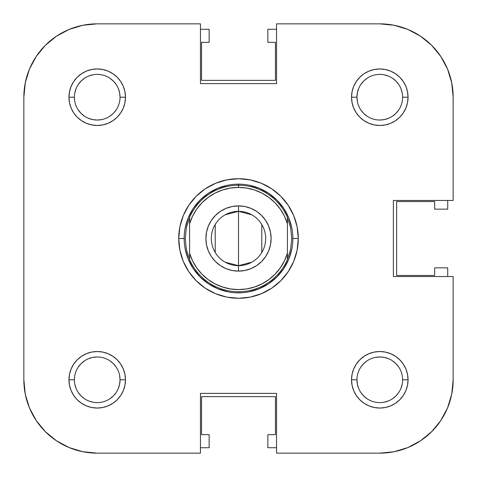 <?xml version="1.0" encoding="UTF-8"?>
<svg xmlns="http://www.w3.org/2000/svg" width="477" height="477" viewBox="0 0 477 477"><rect width="100%" height="100%" fill="white"/><g stroke="black" fill="none" stroke-linecap="round" stroke-linejoin="round"><path stroke-width="0.72" d="M447.563 407.865L440.784 420.547L431.661 431.661L420.547 440.784L407.865 447.563L420.547 440.784L431.661 431.661L440.784 420.547L447.563 407.865L440.784 420.547L447.563 407.865L451.743 394.103L453.15 379.787A73.363 73.363 0 0 1 379.787 453.15L276.541 453.15L276.541 393.376L200.459 393.376L200.459 453.15L97.213 453.15L82.897 451.743L69.135 447.563L56.453 440.784L45.339 431.661L36.216 420.547L29.437 407.865L36.216 420.547L45.339 431.661L56.453 440.784L69.135 447.563M29.437 69.135L36.216 56.453L45.339 45.339L56.453 36.216L69.135 29.437L56.453 36.216L45.339 45.339L36.216 56.453L29.437 69.135L36.216 56.453L29.437 69.135L25.257 82.897L23.85 97.213L23.85 379.787L23.85 97.213A73.363 73.363 0 0 1 97.213 23.85L200.459 23.85L200.459 83.624L276.541 83.624L276.541 23.85L379.787 23.85L276.541 23.85L276.541 83.624L200.459 83.624L200.459 23.85L97.213 23.85L82.897 25.257L69.135 29.437L56.453 36.216L45.339 45.339L36.216 56.453L45.339 45.339L56.453 36.216M407.865 29.437L420.547 36.216L431.661 45.339L440.784 56.453L447.563 69.135L440.784 56.453L431.661 45.339L420.547 36.216L407.865 29.437L420.547 36.216L407.865 29.437L394.103 25.257L379.787 23.85A73.363 73.363 0 0 1 453.15 97.213L453.15 200.459L393.376 200.459L393.376 276.541L453.15 276.541L453.15 379.787L453.15 276.541L393.376 276.541L393.376 200.459L453.15 200.459L453.15 97.213L451.743 82.897L447.563 69.135L440.784 56.453L431.661 45.339L420.547 36.216L431.661 45.339L440.784 56.453L447.563 69.135M116.191 367.111L113.347 363.653L109.889 360.809M97.213 356.963L92.759 357.404L97.213 356.963M88.478 358.704L92.759 357.404M84.53 360.809L81.072 363.653L78.234 367.111M74.388 379.787L74.388 379.793A22.824 22.824 0 0 0 97.213 402.612A22.824 22.824 0 0 0 120.037 379.787L125.469 379.787A28.256 28.256 0 0 1 97.213 408.044A28.256 28.256 0 0 1 68.956 379.787L74.388 379.781A22.824 22.824 0 0 1 97.213 356.963A22.824 22.824 0 0 1 120.037 379.787A22.824 22.824 0 0 1 97.213 402.612A22.824 22.824 0 0 1 74.388 379.787L68.956 379.787L69.499 385.303L71.103 390.603L73.714 395.487L77.232 399.768L81.513 403.286L86.397 405.897L91.697 407.501L97.213 408.044L102.722 407.501L108.023 405.897L112.912 403.286L117.193 399.768L120.705 395.487L123.316 390.603L124.926 385.303L125.469 379.787L124.926 374.278L123.316 368.977L120.705 364.088L117.193 359.807L112.912 356.295L108.023 353.684L102.722 352.074L97.213 351.531L91.697 352.074L86.397 353.684L81.513 356.295L77.232 359.807L73.714 364.088L71.103 368.977L69.499 374.278L68.956 379.787A28.256 28.256 0 0 1 97.213 351.531A28.256 28.256 0 0 1 125.469 379.787L120.037 379.787L119.596 384.241L120.037 379.787A22.824 22.824 0 0 0 97.213 356.963A22.824 22.824 0 0 0 74.388 379.787M76.123 388.522L74.829 384.241M78.234 392.47L81.072 395.928L84.53 398.766M88.46 400.871L92.759 402.171M109.889 398.766L113.347 395.928L116.191 392.47M118.296 388.534L119.596 384.241M398.766 367.111L395.928 363.653L392.47 360.809M388.534 358.704L384.241 357.404L379.787 356.963L384.241 357.404M367.111 360.809L363.653 363.653L360.809 367.111M356.963 379.787L357.404 384.241L356.963 379.787A22.824 22.824 0 0 0 379.787 402.612A22.824 22.824 0 0 0 402.612 379.787L408.044 379.787A28.256 28.256 0 0 1 379.787 408.044A28.256 28.256 0 0 1 351.531 379.787L356.963 379.787A22.824 22.824 0 0 1 379.787 356.963A22.824 22.824 0 0 1 402.612 379.787A22.824 22.824 0 0 1 379.787 402.612A22.824 22.824 0 0 1 356.963 379.787L351.531 379.787L352.074 385.303L353.684 390.603L356.295 395.487L359.807 399.768L364.088 403.286L368.977 405.897L374.278 407.501L379.787 408.044L385.303 407.501L390.603 405.897L395.487 403.286L399.768 399.768L403.286 395.487L405.897 390.603L407.501 385.303L408.044 379.787L407.501 374.278L405.897 368.977L403.286 364.088L399.768 359.807L395.487 356.295L390.603 353.684L385.303 352.074L379.787 351.531L374.278 352.074L368.977 353.684L364.088 356.295L359.807 359.807L356.295 364.088L353.684 368.977L352.074 374.278L351.531 379.787A28.256 28.256 0 0 1 379.787 351.531A28.256 28.256 0 0 1 408.044 379.787L402.612 379.787A22.824 22.824 0 0 0 379.787 356.963A22.824 22.824 0 0 0 356.963 379.787M358.704 388.522L357.404 384.241M360.809 392.47L363.653 395.928L367.111 398.766M388.522 400.877L384.241 402.171M392.47 398.766L395.928 395.928L398.766 392.47M400.871 388.54L402.171 384.241M402.612 97.213L408.044 97.213A28.256 28.256 0 0 1 379.787 125.469A28.256 28.256 0 0 1 351.531 97.213L356.963 97.213A22.824 22.824 0 0 0 379.787 120.037A22.824 22.824 0 0 0 402.612 97.213A22.824 22.824 0 0 1 379.787 120.037A22.824 22.824 0 0 1 356.963 97.213L357.404 92.759L356.963 97.213A22.824 22.824 0 0 1 379.787 74.388A22.824 22.824 0 0 1 402.612 97.213L402.612 97.213A22.824 22.824 0 0 0 379.787 74.388A22.824 22.824 0 0 0 356.963 97.213L351.531 97.213L352.074 102.722L353.684 108.023L356.295 112.912L359.807 117.193L364.088 120.705L368.977 123.316L374.278 124.926L379.787 125.469L385.303 124.926L390.603 123.316L395.487 120.705L399.768 117.193L403.286 112.912L405.897 108.023L407.501 102.722L408.044 97.213L407.501 91.697L405.897 86.397L403.286 81.513L399.768 77.232L395.487 73.714L390.603 71.103L385.303 69.499L379.787 68.956L374.278 69.499L368.977 71.103L364.088 73.714L359.807 77.232L356.295 81.513L353.684 86.397L352.074 91.697L351.531 97.213A28.256 28.256 0 0 1 379.787 68.956A28.256 28.256 0 0 1 408.044 97.213L402.612 97.213M400.877 88.478L402.171 92.759M398.766 84.53L395.928 81.072L392.47 78.234M388.54 76.129L384.241 74.829M367.111 78.234L363.653 81.072L360.809 84.53M358.704 88.466L357.404 92.759M360.809 109.889L363.653 113.347L367.111 116.191M379.787 120.037L384.241 119.596L379.787 120.037M388.522 118.296L384.241 119.596M392.47 116.191L395.928 113.347L398.766 109.889M120.037 97.213L119.596 92.759L120.037 97.213L125.469 97.213A28.256 28.256 0 0 1 97.213 125.469A28.256 28.256 0 0 1 68.956 97.213L74.388 97.213A22.824 22.824 0 0 0 97.213 120.037A22.824 22.824 0 0 0 120.037 97.213A22.824 22.824 0 0 1 97.213 120.037A22.824 22.824 0 0 1 74.388 97.213L74.388 97.207A22.824 22.824 0 0 1 97.213 74.388A22.824 22.824 0 0 1 120.037 97.213A22.824 22.824 0 0 0 97.213 74.388A22.824 22.824 0 0 0 74.388 97.213L68.956 97.213L69.499 102.722L71.103 108.023L73.714 112.912L77.232 117.193L81.513 120.705L86.397 123.316L91.697 124.926L97.213 125.469L102.722 124.926L108.023 123.316L112.912 120.705L117.193 117.193L120.705 112.912L123.316 108.023L124.926 102.722L125.469 97.213L124.926 91.697L123.316 86.397L120.705 81.513L117.193 77.232L112.912 73.714L108.023 71.103L102.722 69.499L97.213 68.956L91.697 69.499L86.397 71.103L81.513 73.714L77.232 77.232L73.714 81.513L71.103 86.397L69.499 91.697L68.956 97.213A28.256 28.256 0 0 1 97.213 68.956A28.256 28.256 0 0 1 125.469 97.213L120.037 97.213M118.296 88.478L119.596 92.759M116.191 84.53L113.347 81.072L109.889 78.234M88.478 76.123L92.759 74.829M84.53 78.234L81.072 81.072L78.234 84.53M76.129 88.46L74.829 92.759M78.234 109.889L81.072 113.347L84.53 116.191M88.466 118.296L92.759 119.596L97.213 120.037L92.759 119.596M109.889 116.191L113.347 113.347L116.191 109.889M288.704 217.703L291.799 227.899L288.704 217.703L283.684 208.312L276.928 200.072L268.688 193.316L259.297 188.296L249.101 185.201L259.297 188.296M217.703 188.296L227.899 185.201L217.703 188.296L208.312 193.316L200.072 200.072L193.316 208.312L188.296 217.703L185.201 227.899L188.296 217.703M188.296 259.297L185.201 249.101L188.296 259.297L193.316 268.688L200.072 276.928L208.312 283.684L217.703 288.704L227.899 291.799L217.703 288.704M259.297 288.704L249.101 291.799L259.297 288.704L268.688 283.684L276.928 276.928L283.684 268.688L288.704 259.297L291.799 249.101L288.704 259.297M447.718 267.847L447.718 276.541L447.718 267.847L434.672 267.847L447.718 267.847M267.847 29.282L276.541 29.282L267.847 29.282L267.847 42.328L267.847 29.282M209.153 447.718L200.459 447.718L209.153 447.718L209.153 434.672L209.153 447.718M200.459 29.282L209.153 29.282L209.153 42.328L201.55 42.328L201.55 80.363L275.45 80.363L275.45 42.328L267.847 42.328L275.45 42.328L275.45 80.363L201.55 80.363L201.55 42.328L209.153 42.328L209.153 29.282L200.459 29.282M447.718 200.459L447.718 209.153L434.672 209.153L434.672 201.55L396.637 201.55L396.637 275.45L434.672 275.45L434.672 267.847L434.672 275.45L396.637 275.45L396.637 201.55L434.672 201.55L434.672 209.153L447.718 209.153L447.718 200.459M276.541 447.718L267.847 447.718L267.847 434.672L275.45 434.672L275.45 396.637L201.55 396.637L201.55 434.672L209.153 434.672L201.55 434.672L201.55 396.637L275.45 396.637L275.45 434.672L267.847 434.672L267.847 447.718L276.541 447.718M178.726 238.5L184.158 238.5L178.726 238.5L179.871 250.163L183.275 261.378L188.797 271.711L196.232 280.768L205.289 288.203L215.622 293.725L226.837 297.129L238.5 298.274L250.163 297.129L261.378 293.725L271.711 288.203L280.768 280.768L288.203 271.711L293.725 261.378L297.129 250.163L298.274 238.5A59.774 59.774 0 0 1 238.5 298.274A59.774 59.774 0 0 1 178.726 238.5A59.774 59.774 0 0 1 238.5 178.726A59.774 59.774 0 0 1 298.274 238.5L297.129 226.837L293.725 215.622L288.203 205.289L280.768 196.232L271.711 188.797L261.378 183.275L250.163 179.871L238.5 178.726L226.837 179.871L215.622 183.275L205.289 188.797L196.232 196.232L188.797 205.289L183.275 215.622L179.871 226.837L178.726 238.5M292.842 238.5L298.274 238.5L292.842 238.5M29.437 407.865L36.216 420.547L45.339 431.661L56.453 440.784L45.339 431.661L36.216 420.547L29.437 407.865L25.257 394.103L23.85 379.787A73.363 73.363 0 0 0 97.213 453.15L200.459 453.15L200.459 393.376L276.541 393.376L276.541 453.15L379.787 453.15L394.103 451.743L407.865 447.563L420.547 440.784L431.661 431.661L440.784 420.547L431.661 431.661L420.547 440.784M101.667 119.596L97.213 120.037M357.404 101.667L356.963 97.213M375.333 357.404L379.787 356.963M119.596 375.333L120.037 379.787M189.59 217.423L189.59 223.755A51.081 51.081 0 0 1 238.5 187.419L238.5 185.243A53.257 53.257 0 0 0 189.59 217.423L189.59 223.755L192.559 216.164L196.697 209.141L201.902 202.868L208.038 197.496L214.948 193.173L222.455 190.001L230.373 188.069L238.5 187.419L246.627 188.069L254.545 190.001L262.052 193.173L268.962 197.496L275.098 202.868L280.303 209.141L284.441 216.164L287.41 223.755L287.41 253.245L284.441 260.836L280.303 267.859L275.098 274.132L268.962 279.504L262.052 283.827L254.545 286.999L246.627 288.931L238.5 289.581L230.373 288.931L222.455 286.999L214.948 283.827L208.038 279.504L201.902 274.132L196.697 267.859L192.559 260.836L189.59 253.245L189.59 223.755L189.59 259.577L186.346 249.256L185.243 238.5L186.346 227.744L189.59 217.423A53.257 53.257 0 0 1 287.41 217.423L290.654 227.744A53.257 53.257 0 0 1 290.66 227.75A53.257 53.257 0 0 0 290.654 227.732L291.757 238.5L290.654 249.256L287.41 259.577L287.41 217.423L290.654 227.744L291.757 238.5L290.654 249.256L287.41 259.577A53.257 53.257 0 0 1 238.5 291.757L238.5 292.842A54.342 54.342 0 0 0 292.842 238.5A54.342 54.342 0 0 0 238.5 184.158A54.342 54.342 0 0 1 292.842 238.5A54.342 54.342 0 0 1 238.5 292.842L238.5 291.757A53.257 53.257 0 0 1 189.59 259.577L186.346 249.256L185.243 238.5L186.346 227.744L189.59 217.434M238.5 184.158L238.5 185.243L238.5 184.158A54.342 54.342 0 0 0 184.158 238.5A54.342 54.342 0 0 0 238.5 292.842A54.342 54.342 0 0 1 184.158 238.5A54.342 54.342 0 0 1 238.5 184.158M225.245 214.781L238.5 211.329A27.171 27.171 0 0 0 211.329 238.5A27.171 27.171 0 0 0 238.5 265.671L238.5 271.103A32.603 32.603 0 0 1 205.897 238.5A32.603 32.603 0 0 1 238.5 205.897L238.5 265.671A27.171 27.171 0 0 1 211.329 238.5A27.171 27.171 0 0 1 238.5 211.329L251.755 214.781M251.755 262.219L238.5 265.671L225.245 262.219M215.21 252.488L215.21 224.512M268.688 193.316L276.928 200.072L283.684 208.312M283.684 268.688L276.928 276.928L268.688 283.684M208.312 283.684L200.072 276.928L193.316 268.688M193.316 208.312L200.072 200.072L208.312 193.316M256.614 265.611L250.98 268.623L244.862 270.477L238.5 271.103L244.862 270.477L250.98 268.623L256.614 265.611L261.557 261.557L265.611 256.614L268.623 250.98L270.477 244.862L271.103 238.5L270.477 232.138L268.623 226.02L265.611 220.386L261.557 215.443L256.614 211.389L250.98 208.377L244.862 206.523L238.5 205.897L232.138 206.523L226.02 208.377L220.386 211.389L215.443 215.443L211.389 220.386L208.377 226.02L206.523 232.138L205.897 238.5L206.523 244.862L208.377 250.98L211.389 256.614L215.443 261.557L220.386 265.611L226.02 268.623L232.138 270.477L238.5 271.103L238.5 211.329A27.171 27.171 0 0 1 265.671 238.5A27.171 27.171 0 0 1 238.5 265.671A27.171 27.171 0 0 0 265.671 238.5A27.171 27.171 0 0 0 238.5 211.329L238.5 205.897A32.603 32.603 0 0 1 271.103 238.5A32.603 32.603 0 0 1 238.5 271.103L232.138 270.477L226.02 268.623L220.386 265.611M261.79 224.512L261.79 252.488M287.41 217.423A53.257 53.257 0 0 0 238.5 185.243L238.5 187.419A51.081 51.081 0 0 1 287.41 223.755L287.41 217.423M287.41 253.245A51.081 51.081 0 0 1 189.59 253.245L189.59 259.577A53.257 53.257 0 0 0 287.41 259.577L287.41 253.245M208.038 197.496L201.902 202.868M268.962 279.504L275.098 274.132M220.386 211.389L226.02 208.377L232.138 206.523L238.5 205.897L244.862 206.523L250.98 208.377L256.614 211.389M268.623 226.02L270.477 232.138L271.103 238.5L270.477 244.862L268.623 250.98M208.377 250.98L206.523 244.862L205.897 238.5L206.523 232.138L208.377 226.02"/></g></svg>
